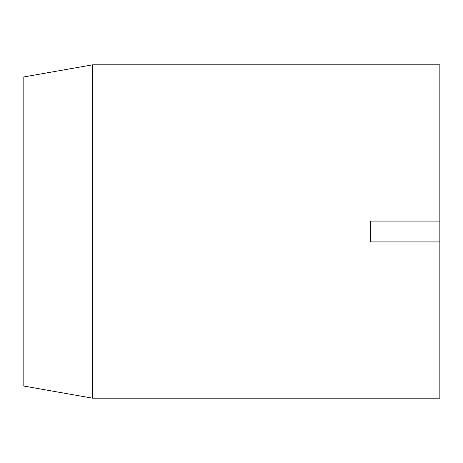 <?xml version="1.0" encoding="UTF-8"?>
<svg xmlns="http://www.w3.org/2000/svg" width="463" height="463" viewBox="0 0 463 463"><rect width="100%" height="100%" fill="white"/><g stroke="black" fill="none" stroke-linecap="round" stroke-linejoin="round"><path stroke-width="0.69" d="M92.6 64.82L92.6 398.18L23.15 385.934L23.15 77.066L92.6 64.82L439.85 64.82L439.85 241.917L370.4 241.917L370.4 221.082L439.85 221.082M92.6 398.18L439.85 398.18L439.85 241.917"/></g></svg>
